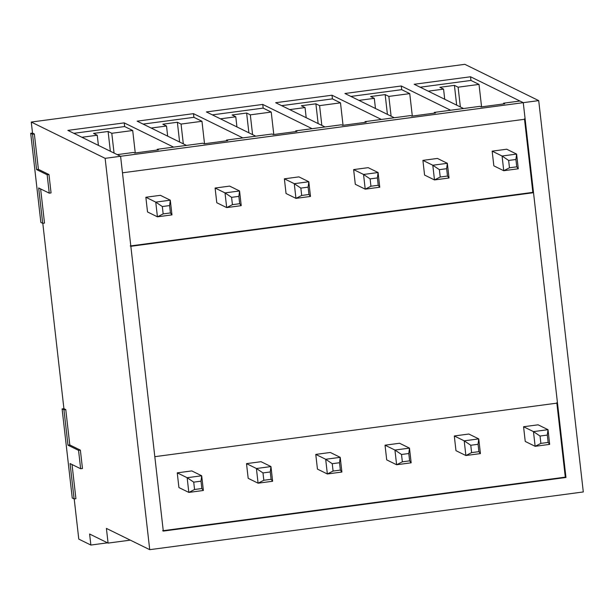 <?xml version="1.0" encoding="UTF-8"?>
<svg xmlns="http://www.w3.org/2000/svg" width="614" height="614" viewBox="0 0 614 614"><rect width="100%" height="100%" fill="white"/><g stroke="black" fill="none" stroke-linecap="round" stroke-linejoin="round"><path stroke-width="0.92" d="M506.704 149.217L516.612 154.083L518.285 168.781L503.741 170.715L502.068 156.017L492.159 151.151L502.068 156.017L516.612 154.083L506.704 149.217L492.159 151.151L506.704 149.217M493.84 165.849L503.741 170.715L493.84 165.849L492.159 151.151L493.84 165.849M508.638 160.446L509.474 167.791L516.75 166.824L515.913 159.479L508.638 160.446L515.913 159.479L516.612 154.083L502.068 156.017L508.638 160.446L502.068 156.017L503.741 170.715L509.474 167.791L508.638 160.446M516.612 154.083L515.913 159.479L516.75 166.824L518.285 168.781L516.612 154.083M509.474 167.791L503.741 170.715L518.285 168.781L516.75 166.824L509.474 167.791M538.102 424.811L548.01 429.677L549.683 444.375L535.139 446.309L533.466 431.611L523.565 426.745L533.466 431.611L548.01 429.677L538.102 424.811L523.565 426.745L538.102 424.811M525.239 441.443L535.139 446.309L525.239 441.443L523.565 426.745L525.239 441.443M540.044 436.04L540.88 443.385L548.149 442.418L547.312 435.073L540.044 436.04L547.312 435.073L548.01 429.677L533.466 431.611L540.044 436.04L533.466 431.611L535.139 446.309L540.88 443.385L540.044 436.04M548.01 429.677L547.312 435.073L548.149 442.418L549.683 444.375L548.01 429.677M540.88 443.385L535.139 446.309L549.683 444.375L548.149 442.418L540.88 443.385M437.444 158.435L447.345 163.301L449.026 177.999L434.482 179.933L432.801 165.235L422.9 160.369L432.801 165.235L447.345 163.301L437.444 158.435L422.9 160.369L437.444 158.435M424.573 175.067L434.482 179.933L424.573 175.067L422.9 160.369L424.573 175.067M439.378 169.664L440.215 177.016L447.483 176.049L446.647 168.696L439.378 169.664L446.647 168.696L447.345 163.301L432.801 165.235L439.378 169.664L432.801 165.235L434.482 179.933L440.215 177.016L439.378 169.664M447.345 163.301L446.647 168.696L447.483 176.049L449.026 177.999L447.345 163.301M440.215 177.016L434.482 179.933L449.026 177.999L447.483 176.049L440.215 177.016M468.843 434.029L478.751 438.895L480.424 453.592L465.88 455.534L464.207 440.837L454.299 435.971L464.207 440.837L478.751 438.895L468.843 434.029L454.299 435.971L468.843 434.029M455.972 450.668L465.88 455.534L455.972 450.668L454.299 435.971L455.972 450.668M470.777 445.257L471.613 452.61L478.889 451.643L478.053 444.29L470.777 445.257L478.053 444.29L478.751 438.895L464.207 440.837L470.777 445.257L464.207 440.837L465.88 455.534L471.613 452.61L470.777 445.257M478.751 438.895L478.053 444.29L478.889 451.643L480.424 453.592L478.751 438.895M471.613 452.61L465.88 455.534L480.424 453.592L478.889 451.643L471.613 452.61M368.177 167.66L378.086 172.526L379.759 187.224L365.215 189.158L363.542 174.46L353.633 169.594L363.542 174.46L378.086 172.526L368.177 167.66L353.633 169.594L368.177 167.66M355.306 184.292L365.215 189.158L355.306 184.292L353.633 169.594L355.306 184.292M370.112 178.889L370.948 186.234L378.224 185.267L377.387 177.922L370.112 178.889L377.387 177.922L378.086 172.526L363.542 174.46L370.112 178.889L363.542 174.46L365.215 189.158L370.948 186.234L370.112 178.889M378.086 172.526L377.387 177.922L378.224 185.267L379.759 187.224L378.086 172.526M370.948 186.234L365.215 189.158L379.759 187.224L378.224 185.267L370.948 186.234M399.576 443.254L409.484 448.12L411.157 462.818L396.613 464.752L394.94 450.054L385.032 445.188L394.94 450.054L409.484 448.12L399.576 443.254L385.032 445.188L399.576 443.254M386.713 459.886L396.613 464.752L386.713 459.886L385.032 445.188L386.713 459.886M401.518 454.483L402.354 461.828L409.622 460.861L408.786 453.516L401.518 454.483L408.786 453.516L409.484 448.12L394.94 450.054L401.518 454.483L394.94 450.054L396.613 464.752L402.354 461.828L401.518 454.483M409.484 448.12L408.786 453.516L409.622 460.861L411.157 462.818L409.484 448.12M402.354 461.828L396.613 464.752L411.157 462.818L409.622 460.861L402.354 461.828M298.918 176.878L308.819 181.744L310.492 196.442L295.956 198.376L294.275 183.678L284.374 178.812L294.275 183.678L308.819 181.744L298.918 176.878L284.374 178.812L298.918 176.878M286.047 193.51L295.956 198.376L286.047 193.51L284.374 178.812L286.047 193.51M300.852 188.107L301.689 195.459L308.957 194.492L308.121 187.14L300.852 188.107L308.121 187.14L308.819 181.744L294.275 183.678L300.852 188.107L294.275 183.678L295.956 198.376L301.689 195.459L300.852 188.107M308.819 181.744L308.121 187.14L308.957 194.492L310.492 196.442L308.819 181.744M301.689 195.459L295.956 198.376L310.492 196.442L308.957 194.492L301.689 195.459M330.317 452.472L340.225 457.338L341.898 472.036L327.354 473.977L325.681 459.272L315.773 454.414L325.681 459.272L340.225 457.338L330.317 452.472L315.773 454.414L330.317 452.472M317.446 469.111L327.354 473.977L317.446 469.111L315.773 454.414L317.446 469.111M332.251 463.7L333.087 471.053L340.363 470.086L339.519 462.733L332.251 463.7L339.519 462.733L340.225 457.338L325.681 459.272L332.251 463.7L325.681 459.272L327.354 473.977L333.087 471.053L332.251 463.7M340.225 457.338L339.519 462.733L340.363 470.086L341.898 472.036L340.225 457.338M333.087 471.053L327.354 473.977L341.898 472.036L340.363 470.086L333.087 471.053M229.651 186.103L239.56 190.962L241.233 205.667L226.689 207.601L225.016 192.903L215.107 188.037L225.016 192.903L239.56 190.962L229.651 186.103L215.107 188.037L229.651 186.103M216.78 202.735L226.689 207.601L216.78 202.735L215.107 188.037L216.78 202.735M231.585 197.332L232.422 204.677L239.698 203.71L238.861 196.365L231.585 197.332L238.861 196.365L239.56 190.962L225.016 192.903L231.585 197.332L225.016 192.903L226.689 207.601L232.422 204.677L231.585 197.332M239.56 190.962L238.861 196.365L239.698 203.71L241.233 205.667L239.56 190.962M232.422 204.677L226.689 207.601L241.233 205.667L239.698 203.71L232.422 204.677M261.05 461.697L270.958 466.563L272.631 481.261L258.087 483.195L256.414 468.497L246.506 463.631L256.414 468.497L270.958 466.563L261.05 461.697L246.506 463.631L261.05 461.697M248.186 478.329L258.087 483.195L248.186 478.329L246.506 463.631L248.186 478.329M262.984 472.926L263.828 480.271L271.096 479.304L270.26 471.959L262.984 472.926L270.26 471.959L270.958 466.563L256.414 468.497L262.984 472.926L256.414 468.497L258.087 483.195L263.828 480.271L262.984 472.926M270.958 466.563L270.26 471.959L271.096 479.304L272.631 481.261L270.958 466.563M263.828 480.271L258.087 483.195L272.631 481.261L271.096 479.304L263.828 480.271M160.392 195.321L170.293 200.187L171.966 214.885L157.422 216.819L155.749 202.121L145.848 197.255L155.749 202.121L170.293 200.187L160.392 195.321L145.848 197.255L160.392 195.321M147.521 211.953L157.422 216.819L147.521 211.953L145.848 197.255L147.521 211.953M162.326 206.55L163.163 213.902L170.431 212.935L169.594 205.583L162.326 206.55L169.594 205.583L170.293 200.187L155.749 202.121L162.326 206.55L155.749 202.121L157.422 216.819L163.163 213.902L162.326 206.55M170.293 200.187L169.594 205.583L170.431 212.935L171.966 214.885L170.293 200.187M163.163 213.902L157.422 216.819L171.966 214.885L170.431 212.935L163.163 213.902M191.791 470.915L201.691 475.781L203.372 490.479L188.828 492.42L187.155 477.715L177.246 472.849L187.155 477.715L201.691 475.781L191.791 470.915L177.246 472.849L191.791 470.915M178.92 487.554L188.828 492.42L178.92 487.554L177.246 472.849L178.92 487.554M193.725 482.144L194.561 489.496L201.829 488.529L200.993 481.176L193.725 482.144L200.993 481.176L201.691 475.781L187.155 477.715L193.725 482.144L187.155 477.715L188.828 492.42L194.561 489.496L193.725 482.144M201.691 475.781L200.993 481.176L201.829 488.529L203.372 490.479L201.691 475.781M194.561 489.496L188.828 492.42L203.372 490.479L201.829 488.529L194.561 489.496M31.26 122.048L105.132 158.335L120.59 156.278L67.87 130.383L124.228 122.877L173.585 147.122L186.495 145.403L137.129 121.158L193.487 113.659L242.845 137.904L255.754 136.185L206.396 111.94L262.754 104.434L312.112 128.679L325.021 126.96L275.655 102.715L332.013 95.216L381.378 119.461L394.28 117.742L344.922 93.497L401.28 85.991L450.638 110.236L463.547 108.517L414.189 84.271L470.539 76.773L523.258 102.668L538.708 100.612L464.836 64.324L31.26 122.048L464.836 64.324L538.708 100.612L523.258 102.668L565.962 477.477L163.293 531.087L120.59 156.278L105.132 158.335L149.724 549.676L583.3 491.952L538.708 100.612L583.3 491.952L149.724 549.676L106.406 528.401L108.079 543.098L89.613 534.026L90.872 545.048L78.784 539.115L74.202 498.913L78.784 539.115L90.872 545.048L107.534 542.83L90.872 545.048L89.613 534.026L108.079 543.098L130.306 540.143L108.079 543.098L106.406 528.401L149.724 549.676L105.132 158.335L31.26 122.048L32.519 133.069L31.26 122.048M36.579 169.587L32.55 134.22L30.7 133.315L40.854 222.422L42.696 223.327L38.667 187.961L49.25 193.157L47.155 174.783L36.579 169.587L38.398 169.349L34.361 133.975L32.519 133.069L30.7 133.315L32.519 133.069L34.361 133.975L32.55 134.22L34.361 133.975L38.398 169.349L36.579 169.587L47.155 174.783L48.974 174.537L38.398 169.349L48.974 174.537L47.155 174.783L49.25 193.157L51.062 192.911L48.974 174.537L51.062 192.911L49.25 193.157L38.667 187.961L42.696 223.327L44.515 223.089L40.624 188.92L44.515 223.089L42.696 223.327L40.854 222.422L30.7 133.315L32.55 134.22L36.579 169.587M255.754 136.185L242.845 137.904L193.487 113.659L193.909 117.328L201.968 121.288L204.523 143.737L201.968 121.288L181.061 124.074L183.31 143.845L181.061 124.074L177.369 122.255L162.825 124.197L166.517 126.008L151.167 128.05L166.517 126.008L167.676 136.162L166.517 126.008L162.825 124.197L177.369 122.255L179.618 142.026L177.369 122.255L181.061 124.074L201.968 121.288L193.909 117.328L193.487 113.659L137.129 121.158L186.495 145.403L173.585 147.122L124.228 122.877L124.642 126.553L132.701 130.513L135.257 152.963L132.701 130.513L111.794 133.292L114.05 153.063L111.794 133.292L108.102 131.48L93.558 133.415L97.25 135.233L81.9 137.275L97.25 135.233L98.409 145.38L97.25 135.233L93.558 133.415L108.102 131.48L110.351 151.251L108.102 131.48L111.794 133.292L132.701 130.513L124.642 126.553L124.228 122.877L67.87 130.383L120.59 156.278L163.293 531.087L565.962 477.477L523.258 102.668L470.539 76.773L470.961 80.442L479.02 84.402L481.576 106.851L479.02 84.402L458.113 87.188L460.362 106.959L458.113 87.188L454.421 85.369L439.877 87.311L443.569 89.122L428.219 91.164L443.569 89.122L444.728 99.276L443.569 89.122L439.877 87.311L454.421 85.369L456.67 105.14L454.421 85.369L458.113 87.188L479.02 84.402L470.961 80.442L470.539 76.773L414.189 84.271L463.547 108.517L450.638 110.236L401.28 85.991L401.694 89.667L409.753 93.627L412.316 116.077L409.753 93.627L388.846 96.406L391.103 116.176L388.846 96.406L385.155 94.594L370.61 96.528L374.302 98.347L358.952 100.389L374.302 98.347L375.461 108.494L374.302 98.347L370.61 96.528L385.155 94.594L387.411 114.365L385.155 94.594L388.846 96.406L409.753 93.627L401.694 89.667L401.28 85.991L344.922 93.497L394.28 117.742L381.378 119.461L332.013 95.216L332.435 98.885L340.494 102.845L343.049 125.294L340.494 102.845L319.587 105.631L321.836 125.402L319.587 105.631L315.895 103.812L301.351 105.754L305.043 107.565L289.693 109.607L305.043 107.565L306.202 117.719L305.043 107.565L301.351 105.754L315.895 103.812L318.144 123.583L315.895 103.812L319.587 105.631L340.494 102.845L332.435 98.885L332.013 95.216L275.655 102.715L325.021 126.96L312.112 128.679L262.754 104.434L263.168 108.11L271.227 112.07L273.79 134.52L271.227 112.07L250.32 114.849L252.577 134.619L250.32 114.849L246.628 113.037L232.084 114.972L235.776 116.79L220.426 118.832L235.776 116.79L236.935 126.937L235.776 116.79L232.084 114.972L246.628 113.037L248.885 132.808L246.628 113.037L250.32 114.849L271.227 112.07L263.168 108.11L262.754 104.434L206.396 111.94L255.754 136.185M72.252 498.015L62.098 408.909L63.917 408.663L42.803 223.312L63.917 408.663L62.098 408.909L72.252 498.015L74.102 498.921L70.073 463.555L80.649 468.751L78.554 450.377L67.977 445.181L63.948 409.814L62.098 408.909L63.948 409.814L65.767 409.569L63.917 408.663L65.767 409.569L63.948 409.814L67.977 445.181L69.796 444.943L65.767 409.569L69.796 444.943L67.977 445.181L78.554 450.377L80.373 450.139L69.796 444.943L80.373 450.139L78.554 450.377L80.649 468.751L82.468 468.513L80.373 450.139L82.468 468.513L80.649 468.751L70.073 463.555L74.102 498.921L75.921 498.683L72.022 464.514L75.921 498.683L74.102 498.921L72.252 498.015M565.294 477.147L565.962 477.477L565.294 477.147L556.814 402.738L565.294 477.147L162.618 530.757L565.294 477.147M420.16 87.211L470.961 80.442L420.16 87.211M350.893 96.429L401.694 89.667L350.893 96.429M281.634 105.654L332.435 98.885L281.634 105.654M212.367 114.872L263.168 108.11L212.367 114.872M143.108 124.097L193.909 117.328L143.108 124.097M73.841 133.315L124.642 126.553L73.841 133.315M134.765 153.024L158.397 149.877L134.765 153.024L133.591 152.449L117.228 154.628L133.591 152.449L134.765 153.024M130.176 245.976L532.845 192.366L524.471 118.87L532.845 192.366L533.52 192.696L557.489 403.068L533.52 192.696L130.843 246.306L154.812 456.678L130.843 246.306L533.52 192.696L532.845 192.366L130.176 245.976M204.032 143.806L227.664 140.66L204.032 143.806L202.85 143.223L157.222 149.302L202.85 143.223L204.032 143.806M157.307 150.023L157.222 149.302L158.397 149.877L157.222 149.302L157.307 150.023M273.291 134.581L296.923 131.434L273.291 134.581L272.117 134.005L226.489 140.076L272.117 134.005L273.291 134.581M226.566 140.806L226.489 140.076L227.664 140.66L226.489 140.076L226.566 140.806M342.558 125.363L366.19 122.217L342.558 125.363L341.384 124.78L295.748 130.859L341.384 124.78L342.558 125.363M295.833 131.58L295.748 130.859L296.923 131.434L295.748 130.859L295.833 131.58M411.817 116.138L435.449 112.991L411.817 116.138L410.643 115.562L365.015 121.641L410.643 115.562L411.817 116.138M365.092 122.363L365.015 121.641L366.19 122.217L365.015 121.641L365.092 122.363M481.084 106.92L504.716 103.774L481.084 106.92L479.91 106.345L434.275 112.416L479.91 106.345L481.084 106.92M122.47 172.81L120.59 156.278L117.228 154.628L120.59 156.278L122.47 172.81L525.147 119.2L523.258 102.668L525.147 119.2L122.47 172.81M519.904 101.018L523.258 102.668L120.59 156.278L523.258 102.668L519.904 101.018L503.541 103.198L504.716 103.774L503.541 103.198L519.904 101.018M154.812 456.678L557.489 403.068L154.812 456.678M434.359 113.137L434.275 112.416L435.449 112.991L434.275 112.416L434.359 113.137M503.626 103.919L503.541 103.198L503.626 103.919"/></g></svg>
